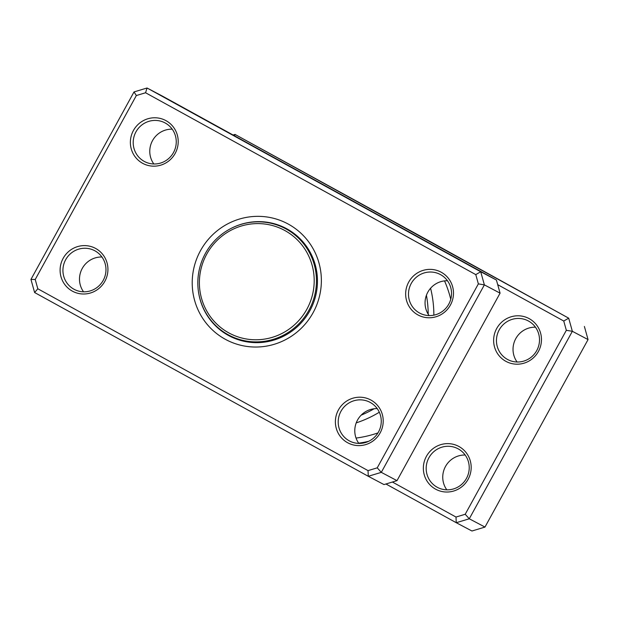 <?xml version="1.0" encoding="UTF-8"?>
<svg xmlns="http://www.w3.org/2000/svg" width="619" height="619" viewBox="0 0 619 619"><rect width="100%" height="100%" fill="white"/><g stroke="black" fill="none" stroke-linecap="round" stroke-linejoin="round"><path stroke-width="0.93" d="M429.106 315.574A21.882 21.425 117.8 0 1 427.806 292.207A21.882 21.425 117.8 0 1 447.475 280.763M358.834 443.405A21.882 21.425 117.8 0 1 357.534 420.038A21.882 21.425 117.8 0 1 377.203 408.602M153.829 163.981A21.882 21.425 117.8 0 1 152.529 140.606A21.882 21.425 117.8 0 1 172.198 129.17M83.55 291.812A21.882 21.425 117.8 0 1 82.25 268.437A21.882 21.425 117.8 0 1 101.918 257.001M175.146 153.458A24.311 23.808 117.8 0 1 142.579 163.277A24.311 23.808 117.8 0 1 133.433 130.485A24.311 23.808 117.8 0 1 166 120.666A24.311 23.808 117.8 0 1 175.146 153.458M135.956 131.862A21.882 21.425 -62.2 0 0 144.513 161.551A21.882 21.425 -62.2 0 0 173.498 152.537A21.882 21.425 -62.2 0 0 164.94 122.848A21.882 21.425 -62.2 0 0 135.956 131.862M450.423 305.051A24.311 23.808 117.8 0 1 417.856 314.878A24.311 23.808 117.8 0 1 408.718 282.086A24.311 23.808 117.8 0 1 441.285 272.267A24.311 23.808 117.8 0 1 450.423 305.051M411.24 283.463A21.882 21.425 -62.2 0 0 419.798 313.152A21.882 21.425 -62.2 0 0 448.775 304.138A21.882 21.425 -62.2 0 0 440.217 274.449A21.882 21.425 -62.2 0 0 411.24 283.463M380.151 432.89A24.311 23.808 117.8 0 1 347.584 442.709A24.311 23.808 117.8 0 1 338.438 409.917A24.311 23.808 117.8 0 1 371.005 400.098A24.311 23.808 117.8 0 1 380.151 432.89M340.961 411.295A21.882 21.425 -62.2 0 0 349.518 440.983A21.882 21.425 -62.2 0 0 378.503 431.969A21.882 21.425 -62.2 0 0 369.945 402.28A21.882 21.425 -62.2 0 0 340.961 411.295M104.866 281.289A24.311 23.808 117.8 0 1 72.299 291.108A24.311 23.808 117.8 0 1 63.161 258.316A24.311 23.808 117.8 0 1 95.728 248.498A24.311 23.808 117.8 0 1 104.866 281.289M65.684 259.694A21.882 21.425 -62.2 0 0 74.241 289.382A21.882 21.425 -62.2 0 0 103.218 280.368A21.882 21.425 -62.2 0 0 94.661 250.68A21.882 21.425 -62.2 0 0 65.684 259.694M313.098 312.696A65.645 64.283 117.8 0 1 225.169 339.212A65.645 64.283 117.8 0 1 200.486 250.68A65.645 64.283 117.8 0 1 288.415 224.163A65.645 64.283 117.8 0 1 313.098 312.696M198.436 291.518A60.786 59.517 -62.2 0 0 229.301 335.9A60.786 59.517 -62.2 0 0 309.802 310.862A60.786 59.517 -62.2 0 0 286.032 228.388A60.786 59.517 -62.2 0 0 231.978 227.962M368.026 470.618L368.282 476.29L383.981 484.576L397.003 480.646L500.075 293.158L484.375 284.872L381.304 472.359L368.282 476.29L34.61 292.532L30.95 279.417L134.021 91.929L147.051 87.999L480.723 271.756L484.375 284.872L478.363 283.881L475.779 274.612L145.566 92.757L136.35 95.535L35.221 279.486L37.805 288.764L368.026 470.618L377.234 467.84L478.363 283.881M397.003 480.646L381.304 472.359L377.234 467.84M500.075 293.158L496.423 280.043L162.743 96.285L147.051 87.999L145.566 92.757M496.423 280.043L480.723 271.756L475.779 274.612M34.61 292.532L37.805 288.764M30.95 279.417L35.221 279.486M134.021 91.929L136.35 95.535M287.332 229.1A60.786 59.517 -62.2 0 0 279.664 225.95M223.691 332.024A60.786 59.517 -62.2 0 0 230.616 336.574M295.286 234.462A60.298 59.045 -62.2 0 0 288.423 230.198L285.282 228.543A60.298 59.045 -62.2 0 0 205.423 253.388A60.298 59.045 -62.2 0 0 228.999 335.196A60.298 59.045 -62.2 0 0 308.858 310.351A60.298 59.045 -62.2 0 0 285.282 228.543M228.999 335.196L232.14 336.852A60.298 59.045 -62.2 0 0 239.538 340.117M306.846 309.252A58.348 57.141 -62.2 0 0 284.902 230.554A58.348 57.141 -62.2 0 0 206.738 254.123A58.348 57.141 -62.2 0 0 228.682 332.821A58.348 57.141 -62.2 0 0 306.846 309.252M396.369 223.049L434.708 244.196L396.369 223.049M406.466 228.674L391.471 220.426L406.466 228.674M538.398 351.476A24.311 23.808 117.8 0 1 505.831 361.303A24.311 23.808 117.8 0 1 496.693 328.511A24.311 23.808 117.8 0 1 529.26 318.684A24.311 23.808 117.8 0 1 538.398 351.476M499.208 329.888A21.882 21.425 -62.2 0 0 507.766 359.577A21.882 21.425 -62.2 0 0 536.75 350.563A21.882 21.425 -62.2 0 0 528.193 320.874A21.882 21.425 -62.2 0 0 499.208 329.888M468.119 479.307A24.311 23.808 117.8 0 1 435.552 489.134A24.311 23.808 117.8 0 1 426.414 456.342A24.311 23.808 117.8 0 1 458.981 446.523A24.311 23.808 117.8 0 1 468.119 479.307M428.936 457.72A21.882 21.425 -62.2 0 0 437.494 487.408A21.882 21.425 -62.2 0 0 466.471 478.394A21.882 21.425 -62.2 0 0 457.913 448.705A21.882 21.425 -62.2 0 0 428.936 457.72M517.082 361.999A21.882 21.425 117.8 0 1 515.782 338.632A21.882 21.425 117.8 0 1 535.45 327.188M446.802 489.83A21.882 21.425 117.8 0 1 445.502 466.463A21.882 21.425 117.8 0 1 465.171 455.019M428.201 314.22A106.979 104.75 -62.2 0 0 426.421 295.255M430.584 288.237A111.838 109.517 117.8 0 1 433.865 315.164M424.781 238.563L235.019 134.424L568.699 318.181L424.781 238.563M392.415 482.031L455.994 517.043L465.209 514.265L566.339 330.306L563.754 321.029L497.707 284.663M563.754 321.029L568.699 318.181L572.351 331.297L469.279 518.784L456.257 522.715L471.949 531.001L484.979 527.071L588.05 339.583L584.39 326.468M455.994 517.043L456.257 522.715L385.931 483.988M465.209 514.265L469.279 518.784L484.979 527.071M566.339 330.306L572.351 331.297L588.05 339.583M233.069 135.012L235.019 134.424L234.578 135.847M379.308 412.231A111.838 109.517 117.8 0 1 356.219 422.885M361.163 415.156A106.979 104.75 -62.2 0 0 374.155 408.741M450.748 299.256A111.838 109.517 -62.2 0 0 444.535 280.894M368.599 441.324A116.705 114.275 117.8 0 1 358.664 443.173M356.033 438.074A111.838 109.517 -62.2 0 0 377.954 432.905"/></g></svg>
